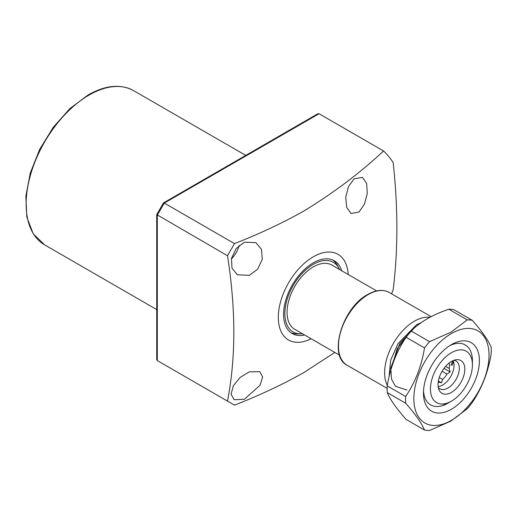 <?xml version="1.0" encoding="UTF-8"?>
<svg xmlns="http://www.w3.org/2000/svg" width="517" height="517" viewBox="0 0 517 517"><rect width="100%" height="100%" fill="white"/><g stroke="black" fill="none" stroke-linecap="round" stroke-linejoin="round"><path stroke-width="0.78" d="M354.145 178.811L362.52 177.376L366.663 183.503L367.27 193.578L364.401 204.163L359.076 211.951L350.998 213.56L346.668 207.33L345.731 197.145L348.51 186.534L354.145 178.811M244.321 242.215L255.921 242.641L261.466 249.33L262.293 259.288L257.705 269.183L249.259 275.354L237.374 274.766L231.991 268.174L231.5 258.364L236.153 248.548L244.321 242.215M239.222 245.362A18.547 10.708 -60 0 1 231.383 258.946M249.259 371.872L259.728 371.645L262.623 377.042L260.07 385.217L244.321 399.311L234.149 399.712L231.067 394.2L233.341 385.785L240.114 377.462L249.259 371.872M311.098 338.745A49.464 28.558 -60 0 1 278.327 316.094A49.464 28.558 -60 0 1 313.283 256.794A49.464 28.558 -60 0 1 348.193 274.495M164.283 364.614L157.304 360.582L157.304 215.195L164.296 203.078L234.485 243.604C259.314 233.93 282.456 223.06 303.912 210.994C334.008 192.602 360.549 172.594 383.536 150.958L319.054 113.734L317.858 113.753L163.398 202.961L156.722 214.581L156.722 359.58L157.304 360.582L227.493 401.108C235.926 357.783 235.926 309.321 227.493 255.721L156.722 214.581M234.485 243.604L227.493 255.721M227.493 401.108L234.485 405.147C259.314 395.473 282.456 384.603 303.912 372.537L334.803 352.432M341.724 270.759A42.045 24.273 120 0 0 334.305 260.768A42.045 24.273 120 0 0 313.283 262.849A42.045 24.273 120 0 0 285.823 299.899A42.045 24.273 120 0 0 292.267 333.588A42.045 24.273 120 0 0 304.629 335.016M302.477 333.769A40.197 23.207 -60 0 1 300.939 333.866A40.197 23.207 -60 0 1 285.578 305.864A40.197 23.207 -60 0 1 313.283 264.355A40.197 23.207 -60 0 1 338.887 268.136L337.265 265.189A42.045 24.273 120 0 0 332.864 260.038M290.909 332.696A42.045 24.273 120 0 0 297.572 333.937L300.939 333.866M319.054 113.734L164.296 203.078L163.475 202.884M383.536 150.958A163.223 94.236 -60 0 1 393.159 162.577C398.109 207.834 398.109 250.234 393.159 289.772A163.223 94.236 -60 0 1 391.608 293.85M338.887 268.136A40.197 23.207 -60 0 1 339.572 269.519M376.641 290.922L331.836 265.053A37.095 21.417 120 0 0 303.246 274.992A37.095 21.417 120 0 0 287.058 312.32A37.095 21.417 120 0 0 294.735 329.303L339.546 355.173M449.628 345.737A34.62 19.989 -60 0 1 465.248 344.929A34.62 19.989 -60 0 1 472.422 360.782A34.62 19.989 120 0 0 465.248 344.929A34.62 19.989 120 0 0 449.628 345.737M449.628 402.142A34.62 19.989 120 0 1 447.935 403.189A34.62 19.989 120 0 1 430.629 404.901A34.62 19.989 -60 0 1 423.513 390.968A34.62 19.989 120 0 0 430.629 404.901A34.62 19.989 -60 0 0 442.306 405.677L451.431 401.166A29.676 17.132 -60 0 1 430.448 389.049A29.676 17.132 -60 0 1 451.431 352.704A29.676 17.132 -60 0 1 472.422 364.821L472.422 360.782M451.431 361.48A18.929 10.928 -60 0 1 456.207 359.742A18.929 10.928 -60 0 1 464.596 372.143A18.929 10.928 -60 0 1 451.431 392.39A18.929 10.928 -60 0 1 438.927 389.669A18.929 10.928 -60 0 1 451.431 361.48M438.287 387.42A16.072 9.28 120 0 0 439.902 388.836A16.072 9.28 120 0 0 447.935 388.041A16.072 9.28 120 0 0 458.437 373.875A16.072 9.28 120 0 0 455.975 360.995A16.072 9.28 120 0 0 453.939 360.304M438.151 386.542A16.072 9.28 120 0 0 442.688 385.01A16.072 9.28 120 0 0 454.055 365.325A16.072 9.28 120 0 0 453.112 360.633M438.209 382.037L441.421 382.813L442.623 379.484A12.86 7.425 -60 0 0 446.953 374.101L450.165 371.936L449.163 368.414L445.622 366.366M449.241 362.953A12.86 7.425 -60 0 1 449.512 365.325A12.86 7.425 -60 0 1 449.163 368.414M442.074 371.29L446.953 374.101M439.256 377.539L442.623 379.484M472.422 364.821A29.676 17.132 -60 0 1 451.431 401.166M438.377 381.055L441.421 382.813M444 368.375L450.165 371.936M451.431 420.347A53.173 30.697 -60 0 1 413.839 398.646A53.173 30.697 -60 0 1 451.431 333.523A53.173 30.697 -60 0 1 489.03 355.231A53.173 30.697 -60 0 1 451.431 420.347M450.927 332.224L429.549 341.647A60.592 34.982 -60 0 0 424.515 347.915C421.594 365.952 415.306 382.147 405.658 396.507A60.592 34.982 -60 0 0 405.658 403.221C415.241 414.039 421.529 422.984 424.515 430.047A60.592 34.982 -60 0 0 429.549 430.499L450.927 421.071L467.258 408.727A60.592 34.982 -60 0 0 472.292 402.459C481.876 388.267 488.164 372.072 491.15 353.867A60.592 34.982 -60 0 0 491.15 347.153C488.229 340.18 481.941 331.235 472.292 320.327A60.592 34.982 -60 0 0 467.258 319.881L450.927 332.224M479.414 360.782A39.57 22.845 120 0 0 451.431 344.626A39.57 22.845 120 0 0 423.455 393.088A39.57 22.845 120 0 0 451.431 409.244A39.57 22.845 120 0 0 479.414 360.782M452.168 365.325A34.62 19.989 120 0 0 453.415 361.351M405.658 403.221L387.239 392.584C390.161 399.557 396.442 408.501 406.091 419.41L424.515 430.047M387.239 392.584A60.592 34.982 -60 0 1 387.136 389.288A60.592 34.982 -60 0 1 387.239 385.869L405.658 396.507M451.044 365.325A39.57 22.845 120 0 0 452.614 360.86M424.515 347.915L406.091 337.278C396.507 351.47 390.225 367.665 387.239 385.869M467.258 319.881L448.834 309.244C432.936 314.575 420.366 321.832 411.125 331.009L429.549 341.647M448.834 309.244A60.592 34.982 -60 0 1 453.874 309.689L472.292 320.327M406.091 337.278A60.592 34.982 -60 0 1 411.125 331.009M44.585 244.845L33.204 233.755L26.826 217.05L25.85 196.24L30.264 173.046L39.673 149.394L53.257 127.285L69.866 108.609L88.11 94.954C105.487 85.137 120.655 83.702 133.612 90.643A89.027 51.403 120 0 0 89.098 95.05A89.027 51.403 120 0 0 30.936 173.505A89.027 51.403 120 0 0 44.585 244.845L156.722 309.586M368.194 294.554A42.045 24.273 120 0 0 340.729 331.597A42.045 24.273 120 0 0 347.172 365.286C327.765 356.064 342.377 307.647 367.703 294.503C375.924 289.863 383.097 289.184 389.217 292.467A42.045 24.273 120 0 0 368.194 294.554M387.317 385.398A42.045 24.273 -60 0 1 414.363 321.206A42.045 24.273 -60 0 1 429.918 317.296M413.652 328.657L399.777 343.534L390.762 368.065L391.505 379.064L395.466 386.341L407.041 390.018M389.068 376.731L390.678 360.149L398.045 343.592L416.463 324.838L421.439 322.485M133.612 90.643L245.749 155.384M389.217 292.467L431.12 316.663M347.172 365.286L387.143 388.364M391.24 368.569L397.256 348.574L410.601 331.617"/></g></svg>
